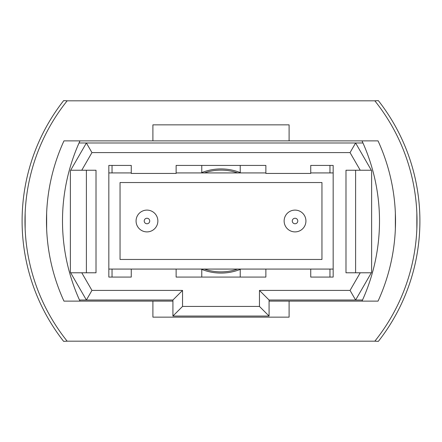 <?xml version="1.0" encoding="UTF-8"?>
<svg xmlns="http://www.w3.org/2000/svg" width="442" height="442" viewBox="0 0 442 442"><rect width="100%" height="100%" fill="white"/><g stroke="black" fill="none" stroke-linecap="round" stroke-linejoin="round"><path stroke-width="0.66" d="M67.167 341.18L374.833 341.18A192.292 192.292 0 0 0 374.833 100.82L67.167 100.82A192.292 192.292 0 0 0 67.167 341.18L63.637 341.368A195.176 195.176 0 0 1 57.554 333.169M57.554 108.831A195.176 195.176 0 0 1 63.637 100.632L67.167 100.82M295.029 231.895A10.895 10.895 0 0 1 284.134 221A10.895 10.895 0 0 1 295.029 210.105A10.895 10.895 0 0 1 305.93 221A10.895 10.895 0 0 1 295.029 231.895A10.895 10.895 0 0 0 305.93 221A10.895 10.895 0 0 0 295.029 210.105M146.971 231.895A10.895 10.895 0 0 1 136.07 221A10.895 10.895 0 0 1 146.971 210.105A10.895 10.895 0 0 1 157.866 221A10.895 10.895 0 0 1 146.971 231.895A10.895 10.895 0 0 0 157.866 221A10.895 10.895 0 0 0 146.971 210.105M108.831 269.073L333.169 269.073M333.169 172.927L310.737 172.927M265.869 172.927L176.131 172.927M131.263 172.927L108.831 172.927M120.047 182.54L120.047 259.46L321.953 259.46L321.953 182.54L120.047 182.54M371.628 170.745L371.628 272.272L355.606 300.024L269.073 300.024L269.073 316.047L172.927 316.047L172.927 300.024L86.394 300.024L70.372 272.272L70.372 170.745L86.394 142.987L355.606 142.987L371.628 170.745M70.67 272.786L81.77 272.786L91.947 290.411L182.54 290.411L182.54 306.433L259.46 306.433L259.46 290.411L350.053 290.411L360.23 272.786L345.987 272.786L345.987 170.231L360.23 170.231L350.053 152.6L91.947 152.6L81.77 170.231L70.67 170.231M81.77 272.786L96.013 272.786L96.013 170.231L81.77 170.231M131.263 269.073L131.263 277.084L108.831 277.084L108.831 165.424L131.263 165.424L131.263 173.435L176.131 173.435L176.131 165.424L265.869 165.424L265.869 173.435L310.737 173.435L310.737 165.424L333.169 165.424L333.169 277.084L310.737 277.084L329.964 277.084L329.964 269.073M310.737 269.073L310.737 277.084M265.869 269.073L265.869 277.084L176.131 277.084L201.773 277.084L201.773 269.399A52.079 52.079 0 0 1 200.972 269.073M176.131 269.073L176.131 277.084M362.965 142.987L355.606 142.987L350.053 152.6M91.947 152.6L86.394 142.987L79.035 142.987M79.488 300.024L86.394 300.024L91.947 290.411M350.053 290.411L355.606 300.024L362.512 300.024M86.394 272.786L86.394 170.231M360.23 272.786L371.33 272.786M355.606 170.231L355.606 272.786M371.33 170.231L360.23 170.231M182.54 290.411L172.927 300.024M182.54 306.433L172.927 316.047M259.46 306.433L269.073 316.047M259.46 290.411L269.073 300.024M200.972 172.927A52.079 52.079 0 0 1 241.028 172.927M241.028 269.073A52.079 52.079 0 0 1 201.773 269.399M333.169 277.084L329.964 277.084M240.227 269.399L240.227 277.084L265.869 277.084M240.227 172.601L240.227 165.424M112.036 165.424L112.036 172.927M112.036 269.073L112.036 277.084L131.263 277.084M112.036 277.084L108.831 277.084M329.964 172.927L329.964 165.424M201.773 165.424L201.773 172.601M25.15 229.011L25.15 212.989M46.642 229.011L46.642 212.989L46.642 229.011M416.85 212.989L416.85 229.011M395.358 212.989L395.358 229.011L395.358 212.989M63.637 341.368A195.176 195.176 0 0 1 63.637 100.632M384.446 333.169A195.176 195.176 0 0 0 384.446 108.831M374.833 100.82L378.363 100.632A195.176 195.176 0 0 1 378.363 341.368L374.833 341.18M152.899 140.876L63.963 140.876A192.292 192.292 0 0 0 63.963 301.124L152.899 301.124L152.899 317.146L289.101 317.146L289.101 301.124L378.037 301.124A192.292 192.292 0 0 0 378.037 140.876L289.101 140.876L289.101 124.854L152.899 124.854L152.899 140.876L289.101 140.876M289.101 301.124L269.073 301.124M172.927 301.124L152.899 301.124M79.985 140.876A192.292 192.292 0 0 0 79.985 301.124M362.015 140.876A192.292 192.292 0 0 1 362.015 301.124M204.342 172.927A50.874 50.874 0 0 1 237.658 172.927M237.658 269.073A50.874 50.874 0 0 1 204.342 269.073M295.029 218.243A2.757 2.757 0 0 0 292.278 221A2.757 2.757 0 0 0 295.029 223.757A2.757 2.757 0 0 0 297.786 221A2.757 2.757 0 0 0 295.029 218.243M146.971 218.243A2.757 2.757 0 0 0 144.214 221A2.757 2.757 0 0 0 146.971 223.757A2.757 2.757 0 0 0 149.722 221A2.757 2.757 0 0 0 146.971 218.243"/></g></svg>
